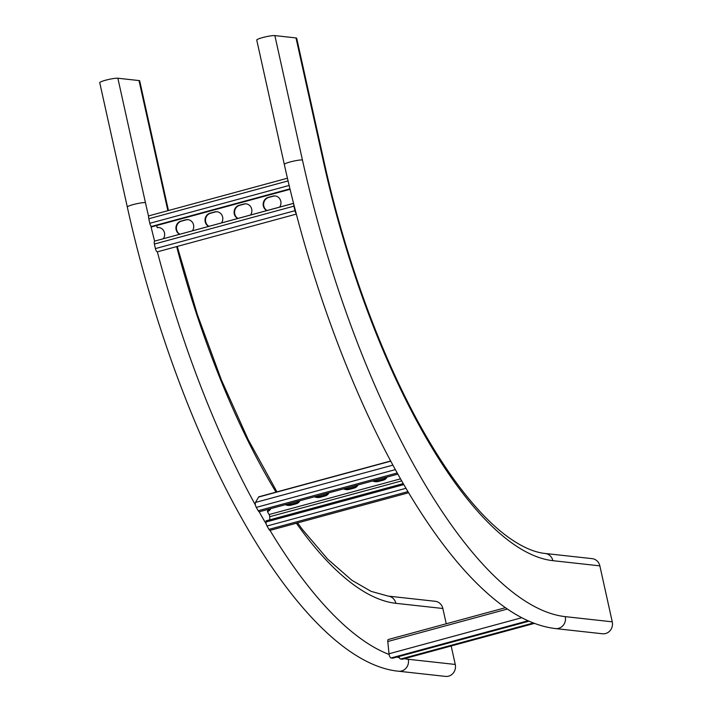<?xml version="1.0" encoding="UTF-8"?>
<svg xmlns="http://www.w3.org/2000/svg" width="712" height="712" viewBox="0 0 712 712"><rect width="100%" height="100%" fill="white"/><g stroke="black" fill="none" stroke-linecap="round" stroke-linejoin="round"><path stroke-width="1.07" d="M552.859 560.673A394.902 136.517 74.8 0 1 323.577 162.3A9.63 1.219 167.5 0 1 324.263 162.585L296.69 38.217A9.63 1.219 167.5 0 0 296.005 37.932L274.859 35.6A9.63 1.219 167.5 0 0 262.612 37.576A9.63 1.219 167.5 0 0 256.738 40.05L284.31 164.428C309.061 276.728 350.633 390.114 398.15 474.646C410.415 496.558 422.946 516.44 435.717 534.294C456.232 562.934 476.755 585.371 497.305 601.613C517.063 617.286 536.456 626.275 555.494 628.589L602.486 633.769A9.63 8.953 96.3 0 0 612.258 621.825L599.851 565.853A9.63 8.953 96.3 0 0 592.188 558.653L545.196 553.473A9.63 8.953 96.3 0 1 552.859 560.673L599.851 565.853M455.262 664.456L408.27 659.276A9.63 8.953 -83.7 0 1 401.621 670.971A9.63 8.953 -83.7 0 1 398.498 671.22L445.49 676.4A9.63 8.953 -83.7 0 0 448.613 676.151A9.63 8.953 -83.7 0 0 455.262 664.456L451.168 645.989M139.009 80.563A9.63 1.219 -12.5 0 1 139.694 80.848L167.267 205.225A9.63 1.219 -12.5 0 0 166.581 204.94L139.009 80.563L117.863 78.231A9.63 1.219 -12.5 0 0 107.218 79.797A9.63 1.219 -12.5 0 0 99.742 82.69L127.315 207.059A9.63 1.219 -12.5 0 1 134.79 204.175A9.63 1.219 -12.5 0 1 145.435 202.609L117.863 78.231M446.246 623.774L442.855 608.493A9.63 8.953 -83.7 0 0 435.192 601.284L388.2 596.104L371.085 591.361L351.933 580.316L327.725 559.187L302.627 529.728L297.58 522.911M398.916 656.526A3.213 1.113 74.8 0 0 400.58 659.036L402.307 659.223A3.213 1.113 74.8 0 0 402.458 659.214A3.213 1.113 74.8 0 0 402.592 659.152M388.44 639.501A3.213 1.113 74.8 0 0 388.289 639.51A3.213 1.113 74.8 0 0 387.8 641.512L389.001 653.776A3.213 1.113 74.8 0 0 391.022 657.986L392.748 658.173A3.213 1.113 74.8 0 0 392.899 658.164A3.213 1.113 74.8 0 0 393.033 658.093M403.241 483.599L266.048 520.855L265.994 522.021A3.213 1.113 74.8 0 0 267.009 526.017L268.94 529.372A3.213 1.113 74.8 0 0 270.124 530.36L408.617 492.748M286.803 504.292A7.067 5.278 -170.7 0 0 291.413 504.301L296.058 503.037A7.067 5.278 -170.7 0 0 299.414 500.865M344.946 488.494A7.067 5.278 -170.7 0 0 349.556 488.512L354.211 487.248A7.067 5.278 -170.7 0 0 357.558 485.077M374.022 480.6A7.067 5.278 -170.7 0 0 378.633 480.618L383.279 479.354A7.067 5.278 -170.7 0 0 386.634 477.182M315.879 496.397A7.067 5.278 -170.7 0 0 320.48 496.406L325.135 495.143A7.067 5.278 -170.7 0 0 328.481 492.971M270.337 508.76A7.067 5.278 9.3 0 1 267.561 510.753L267.418 511.599A7.067 5.278 9.3 0 0 270.711 508.662M285.352 504.683A7.067 5.278 -170.7 0 0 291.27 505.146L295.925 503.882A7.067 5.278 -170.7 0 0 299.788 500.767M343.495 488.895A7.067 5.278 -170.7 0 0 349.423 489.358L354.069 488.094A7.067 5.278 -170.7 0 0 357.931 484.97M372.572 480.992A7.067 5.278 -170.7 0 0 378.49 481.454L383.145 480.191A7.067 5.278 -170.7 0 0 387.008 477.076M314.428 496.789A7.067 5.278 -170.7 0 0 320.347 497.252L325.001 495.988A7.067 5.278 -170.7 0 0 328.855 492.864M269.83 519.831L269.723 516.716A1.922 0.667 74.8 0 0 269.118 514.545L267.418 511.599M390.683 460.993L258.901 496.78A3.213 1.113 74.8 0 0 258.598 497.047L255.483 502.441A3.213 1.113 74.8 0 0 256.284 507.389L258.216 510.735A3.213 1.113 74.8 0 0 259.399 511.732L397.857 474.13M293.558 203.32L154.691 241.092A3.213 1.113 74.8 0 0 154.397 244.047L155.403 248.595A3.213 1.113 74.8 0 0 157.272 251.834A3.213 1.113 74.8 0 0 157.423 251.826A3.213 1.113 74.8 0 0 157.557 251.754M293.78 204.175A3.213 1.113 74.8 0 0 293.949 206.151L294.955 210.699A3.213 1.113 74.8 0 0 296.201 213.529M188.173 219.67A7.067 6.568 -83.7 0 0 186.117 219.875L181.471 221.138A7.067 6.568 -83.7 0 0 176.469 227.128A7.067 6.568 -83.7 0 0 179.807 234.203M246.325 203.881A7.067 6.568 -83.7 0 0 244.269 204.086L239.615 205.35A7.067 6.568 -83.7 0 0 234.622 211.339A7.067 6.568 -83.7 0 0 237.95 218.415M275.393 195.987A7.067 6.568 -83.7 0 0 273.337 196.183L268.691 197.446A7.067 6.568 -83.7 0 0 263.689 203.445A7.067 6.568 -83.7 0 0 267.027 210.521M217.249 211.775A7.067 6.568 -83.7 0 0 215.193 211.98L210.538 213.244A7.067 6.568 -83.7 0 0 205.546 219.234A7.067 6.568 -83.7 0 0 208.883 226.309M163.368 238.671A7.067 6.568 96.3 0 0 158.865 227.537A7.067 6.568 96.3 0 0 157.165 227.591L157.637 227.635A7.067 6.568 96.3 0 1 159.105 227.564M192.445 230.777A7.067 6.568 -83.7 0 0 187.941 219.643A7.067 6.568 -83.7 0 0 185.645 219.821L180.999 221.085A7.067 6.568 -83.7 0 0 175.989 227.208A7.067 6.568 -83.7 0 0 179.558 234.275M250.588 214.988A7.067 6.568 -83.7 0 0 246.085 203.846A7.067 6.568 -83.7 0 0 243.798 204.032L239.143 205.296A7.067 6.568 -83.7 0 0 234.132 211.419A7.067 6.568 -83.7 0 0 237.701 218.486M279.665 207.085A7.067 6.568 -83.7 0 0 275.161 195.951A7.067 6.568 -83.7 0 0 272.865 196.138L268.219 197.402A7.067 6.568 -83.7 0 0 263.209 203.525A7.067 6.568 -83.7 0 0 266.778 210.592M221.521 222.883A7.067 6.568 -83.7 0 0 217.009 211.749A7.067 6.568 -83.7 0 0 214.721 211.927L210.067 213.191A7.067 6.568 -83.7 0 0 205.056 219.314A7.067 6.568 -83.7 0 0 208.625 226.38M157.165 227.591L156.702 225.517M295.16 209.533L295.427 210.752A1.922 0.667 74.8 0 0 295.702 211.642M287.443 178.214L149.12 215.78A3.213 1.113 74.8 0 0 148.79 218.753L149.796 223.301A3.213 1.113 74.8 0 0 151.442 226.469L152.048 226.781L290.078 189.303M555.494 628.589A9.63 8.953 96.3 0 0 565.266 616.645A452.69 156.498 74.8 0 1 302.431 159.969A9.63 1.219 167.5 0 0 290.185 161.953A9.63 1.219 167.5 0 0 284.31 164.428M565.266 616.645L612.258 621.825M302.431 159.969L274.859 35.6M323.577 162.3L296.005 37.932M296.379 523.231A394.902 136.517 -105.2 0 0 395.863 603.313A9.63 8.953 -83.7 0 0 388.2 596.104M276.007 492.134A394.902 136.517 -105.2 0 1 176.656 246.601M167.872 210.69A394.902 136.517 -105.2 0 1 166.581 204.94M408.27 659.276A452.69 156.498 -105.2 0 1 404.291 658.716M399.37 657.692A452.69 156.498 -105.2 0 1 396.94 657.06M389.108 654.47A452.69 156.498 -105.2 0 1 269.99 530.378M266.252 524.094A452.69 156.498 -105.2 0 1 259.123 511.714M255.439 505.084A452.69 156.498 -105.2 0 1 157.37 251.834M154.602 241.137A452.69 156.498 -105.2 0 1 150.81 225.838M148.63 216.653A452.69 156.498 -105.2 0 1 145.435 202.609M395.863 603.313L442.855 608.493M402.307 659.223L534.365 623.365M392.748 658.173L529.007 621.167M391.022 657.986L528.09 620.757M389.001 653.776L521.825 617.704M387.8 641.512L507.416 609.027M400.58 659.036L533.359 622.982M268.94 529.372L407.949 491.618M269.118 514.545L400.527 478.856M258.216 510.735L397.225 472.991M256.284 507.389L395.356 469.617M255.483 502.441L392.908 465.123M258.598 497.047L390.763 461.154M267.009 526.017L405.974 488.281M265.994 522.021L403.82 484.596M269.723 516.716L401.675 480.885M378.49 481.454L378.633 480.618M383.145 480.191L383.279 479.354M349.423 489.358L349.556 488.512M354.069 488.094L354.211 487.248M320.347 497.252L320.48 496.406M325.001 495.988L325.135 495.143M291.27 505.146L291.413 504.301M295.925 503.882L296.058 503.037M155.403 248.595L294.955 210.699M151.442 226.469L289.971 188.849M149.796 223.301L289.152 185.458M148.79 218.753L288.075 180.919M154.397 244.047L293.949 206.151M154.691 241.092L293.575 203.374M268.219 197.402L268.691 197.446M272.865 196.138L273.337 196.183M239.143 205.296L239.615 205.35M243.798 204.032L244.269 204.086M210.067 213.191L210.538 213.244M214.721 211.927L215.193 211.98M180.999 221.085L181.471 221.138M185.645 219.821L186.117 219.875M324.263 162.585C346.548 263.885 384.987 366.333 427.957 439.233C438.467 457.14 449.076 473.168 459.801 487.328C476.755 509.623 493.122 526.399 508.902 537.658C522.359 547.136 534.454 552.405 545.196 553.473M276.968 491.876L248.141 439.5L221.316 379.745L197.402 314.668L177.226 246.45M168.459 210.53L167.267 205.225M398.498 671.22C349.93 666.503 292.561 609.534 240.54 516.191C193.281 431.784 151.959 318.878 127.315 207.059M402.458 659.214L534.409 623.383M392.899 658.164L529.052 621.184M388.289 639.51L505.476 607.683M157.423 251.826L296.343 214.098"/></g></svg>
